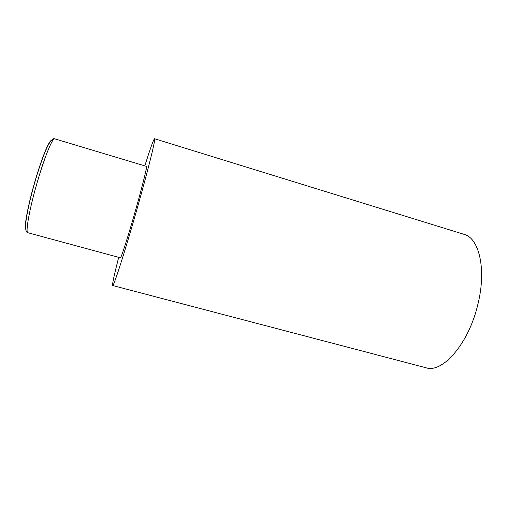 <?xml version="1.0" encoding="UTF-8"?>
<svg xmlns="http://www.w3.org/2000/svg" width="507" height="507" viewBox="0 0 507 507"><rect width="100%" height="100%" fill="white"/><g stroke="black" fill="none" stroke-linecap="round" stroke-linejoin="round"><path stroke-width="0.76" d="M54.718 138.836L146.504 166.378C147.372 165.992 142.74 184.865 136.022 208.592C128.525 235.197 120.932 258.925 120.4 257.81L27.91 232.738C25.103 232.979 29.679 207.686 37.784 180.422C44.92 156.074 52.646 137.543 54.718 138.836C53.197 138.1 51.131 140.002 48.52 144.546C45.605 149.698 39.888 164.832 35.509 179.915C30.414 197.337 27.188 211.501 25.844 222.408C25.299 229.177 25.99 232.618 27.91 232.738M144.825 165.871C150.275 148.494 153.52 139.45 154.559 138.741C155.96 137.986 148.747 167.589 137.803 206.267C125.533 249.831 113.41 287.545 112.649 285.53C112.142 284.376 114.164 274.984 118.708 257.353M112.649 285.53L425.912 367.74C442.338 373.608 468.829 343.771 477.936 304.086C486.657 268.995 479.052 237.954 464.006 234.329L154.559 138.741M51.175 140.528C48.71 141.244 41.713 158.393 35.376 179.966C28.158 204.251 23.797 227.472 25.794 229.43"/></g></svg>

